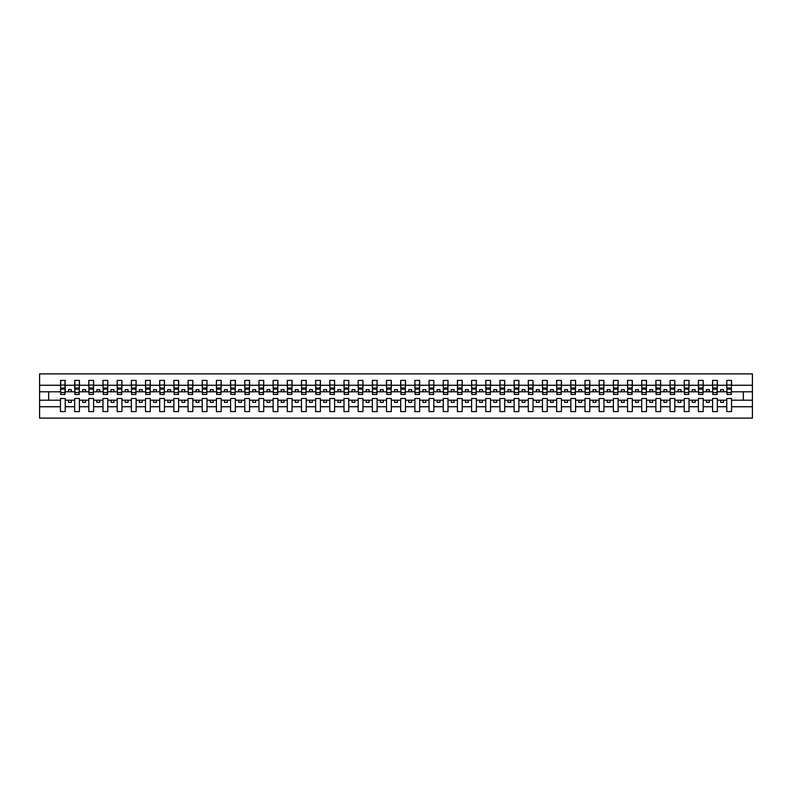 <?xml version="1.0" encoding="UTF-8"?>
<svg xmlns="http://www.w3.org/2000/svg" width="792" height="792" viewBox="0 0 792 792"><rect width="100%" height="100%" fill="white"/><g stroke="black" fill="none" stroke-linecap="round" stroke-linejoin="round"><path stroke-width="1.19" d="M726.769 406.742L717.354 406.742L717.354 398.495L712.592 398.495L712.592 406.742L703.177 406.742L703.177 398.495L698.415 398.495L698.415 406.742L689 406.742L689 398.495L684.238 398.495L684.238 406.742L674.824 406.742L674.824 398.495L670.062 398.495L670.062 406.742L660.647 406.742L660.647 398.495L655.885 398.495L655.885 406.742L646.47 406.742L646.47 398.495L641.708 398.495L641.708 406.742L632.293 406.742L632.293 398.495L627.531 398.495L627.531 406.742L618.116 406.742L618.116 398.495L613.354 398.495L613.354 406.742L603.94 406.742L603.94 398.495L599.178 398.495L599.178 406.742L589.763 406.742L589.763 398.495L585.001 398.495L585.001 406.742L575.586 406.742L575.586 398.495L570.824 398.495L570.824 406.742L561.409 406.742L561.409 398.495L556.647 398.495L556.647 406.742L547.232 406.742L547.232 398.495L542.471 398.495L542.471 406.742L533.056 406.742L533.056 398.495L528.294 398.495L528.294 406.742L518.879 406.742L518.879 398.495L514.117 398.495L514.117 406.742L504.702 406.742L504.702 398.495L499.94 398.495L499.94 406.742L490.525 406.742L490.525 398.495L485.763 398.495L485.763 406.742L476.348 406.742L476.348 398.495L471.587 398.495L471.587 406.742L462.172 406.742L462.172 398.495L457.41 398.495L457.41 406.742L448.005 406.742L448.005 398.495L443.233 398.495L443.233 406.742L433.828 406.742L433.828 398.495L429.056 398.495L429.056 406.742L419.651 406.742L419.651 398.495L414.879 398.495L414.879 406.742L405.474 406.742L405.474 398.495L400.702 398.495L400.702 406.742L391.298 406.742L391.298 398.495L386.526 398.495L386.526 406.742L377.121 406.742L377.121 398.495L372.349 398.495L372.349 406.742L362.944 406.742L362.944 398.495L358.172 398.495L358.172 406.742L348.767 406.742L348.767 398.495L343.995 398.495L343.995 406.742L334.59 406.742L334.59 398.495L329.828 398.495L329.828 406.742L320.413 406.742L320.413 398.495L315.652 398.495L315.652 406.742L306.237 406.742L306.237 398.495L301.475 398.495L301.475 406.742L292.06 406.742L292.06 398.495L287.298 398.495L287.298 406.742L277.883 406.742L277.883 398.495L273.121 398.495L273.121 406.742L263.706 406.742L263.706 398.495L258.944 398.495L258.944 406.742L249.53 406.742L249.53 398.495L244.768 398.495L244.768 406.742L235.353 406.742L235.353 398.495L230.591 398.495L230.591 406.742L221.176 406.742L221.176 398.495L216.414 398.495L216.414 406.742L206.999 406.742L206.999 398.495L202.237 398.495L202.237 406.742L192.822 406.742L192.822 398.495L188.06 398.495L188.06 406.742L178.645 406.742L178.645 398.495L173.884 398.495L173.884 406.742L164.469 406.742L164.469 398.495L159.707 398.495L159.707 406.742L150.292 406.742L150.292 398.495L145.53 398.495L145.53 406.742L136.115 406.742L136.115 398.495L131.353 398.495L131.353 406.742L121.938 406.742L121.938 398.495L117.176 398.495L117.176 406.742L107.761 406.742L107.761 398.495L103 398.495L103 406.742L93.585 406.742L93.585 398.495L88.823 398.495L88.823 406.742L79.408 406.742L79.408 398.495L74.646 398.495L74.646 406.742L65.231 406.742L65.231 398.495L60.469 398.495L60.469 406.742L39.6 406.742L39.6 418.117L752.4 418.117L752.4 406.742L731.531 406.742L731.531 411.592L726.769 411.592L726.769 400.198L720.641 400.198L720.641 402.356L723.482 402.356L723.482 400.198M731.531 406.742L731.531 398.495L726.769 398.495L726.769 400.198M712.592 406.742L712.592 411.592L717.354 411.592L717.354 406.742M698.415 406.742L698.415 411.592L703.177 411.592L703.177 406.742M684.238 406.742L684.238 411.592L689 411.592L689 406.742M670.062 406.742L670.062 411.592L674.824 411.592L674.824 406.742M655.885 406.742L655.885 411.592L660.647 411.592L660.647 406.742M641.708 406.742L641.708 411.592L646.47 411.592L646.47 406.742M627.531 406.742L627.531 411.592L632.293 411.592L632.293 406.742M613.354 406.742L613.354 411.592L618.116 411.592L618.116 406.742M599.178 406.742L599.178 411.592L603.94 411.592L603.94 406.742M585.001 406.742L585.001 411.592L589.763 411.592L589.763 406.742M570.824 406.742L570.824 411.592L575.586 411.592L575.586 406.742M556.647 406.742L556.647 411.592L561.409 411.592L561.409 406.742M542.471 406.742L542.471 411.592L547.232 411.592L547.232 406.742M528.294 406.742L528.294 411.592L533.056 411.592L533.056 406.742M514.117 406.742L514.117 411.592L518.879 411.592L518.879 406.742M499.94 406.742L499.94 411.592L504.702 411.592L504.702 406.742M485.763 406.742L485.763 411.592L490.525 411.592L490.525 406.742M471.587 406.742L471.587 411.592L476.348 411.592L476.348 406.742M457.41 406.742L457.41 411.592L462.172 411.592L462.172 406.742M443.233 406.742L443.233 411.592L448.005 411.592L448.005 406.742M429.056 406.742L429.056 411.592L433.828 411.592L433.828 406.742M414.879 406.742L414.879 411.592L419.651 411.592L419.651 406.742M400.702 406.742L400.702 411.592L405.474 411.592L405.474 406.742M386.526 406.742L386.526 411.592L391.298 411.592L391.298 406.742M372.349 406.742L372.349 411.592L377.121 411.592L377.121 406.742M358.172 406.742L358.172 411.592L362.944 411.592L362.944 406.742M343.995 406.742L343.995 411.592L348.767 411.592L348.767 406.742M329.828 406.742L329.828 411.592L334.59 411.592L334.59 406.742M315.652 406.742L315.652 411.592L320.413 411.592L320.413 406.742M301.475 406.742L301.475 411.592L306.237 411.592L306.237 406.742M287.298 406.742L287.298 411.592L292.06 411.592L292.06 406.742M273.121 406.742L273.121 411.592L277.883 411.592L277.883 406.742M258.944 406.742L258.944 411.592L263.706 411.592L263.706 406.742M244.768 406.742L244.768 411.592L249.53 411.592L249.53 406.742M230.591 406.742L230.591 411.592L235.353 411.592L235.353 406.742M216.414 406.742L216.414 411.592L221.176 411.592L221.176 406.742M202.237 406.742L202.237 411.592L206.999 411.592L206.999 406.742M188.06 406.742L188.06 411.592L192.822 411.592L192.822 406.742M173.884 406.742L173.884 411.592L178.645 411.592L178.645 406.742M159.707 406.742L159.707 411.592L164.469 411.592L164.469 406.742M145.53 406.742L145.53 411.592L150.292 411.592L150.292 406.742M131.353 406.742L131.353 411.592L136.115 411.592L136.115 406.742M117.176 406.742L117.176 411.592L121.938 411.592L121.938 406.742M103 406.742L103 411.592L107.761 411.592L107.761 406.742M88.823 406.742L88.823 411.592L93.585 411.592L93.585 406.742M74.646 406.742L74.646 411.592L79.408 411.592L79.408 406.742M726.997 392.505L731.303 392.505L731.303 394.465L726.997 394.465L726.769 380.407L726.769 385.258L717.354 385.258L717.126 393.505M726.997 393.505L726.769 385.258M712.82 392.505L717.126 392.505L717.126 394.465L712.82 394.465L712.592 380.407L712.592 385.258L703.177 385.258L702.949 393.505M712.82 393.505L712.592 385.258M698.643 392.505L702.949 392.505L702.949 394.465L698.643 394.465L698.415 380.407L698.415 385.258L689 385.258L688.773 393.505M698.643 393.505L698.415 385.258M684.466 392.505L688.773 392.505L688.773 394.465L684.466 394.465L684.238 380.407L684.238 385.258L674.824 385.258L674.596 393.505M684.466 393.505L684.238 385.258M670.289 392.505L674.596 392.505L674.596 394.465L670.289 394.465L670.062 380.407L670.062 385.258L660.647 385.258L660.419 393.505M670.289 393.505L670.062 385.258M656.113 392.505L660.419 392.505L660.419 394.465L656.113 394.465L655.885 380.407L655.885 385.258L646.47 385.258L646.242 393.505M656.113 393.505L655.885 385.258M641.936 392.505L646.242 392.505L646.242 394.465L641.936 394.465L641.708 380.407L641.708 385.258L632.293 385.258L632.066 393.505M641.936 393.505L641.708 385.258M627.759 392.505L632.066 392.505L632.066 394.465L627.759 394.465L627.531 380.407L627.531 385.258L618.116 385.258L617.889 393.505M627.759 393.505L627.531 385.258M613.582 392.505L617.889 392.505L617.889 394.465L613.582 394.465L613.354 380.407L613.354 385.258L603.94 385.258L603.712 393.505M613.582 393.505L613.354 385.258M599.405 392.505L603.712 392.505L603.712 394.465L599.405 394.465L599.178 380.407L599.178 385.258L589.763 385.258L589.535 393.505M599.405 393.505L599.178 385.258M585.229 392.505L589.535 392.505L589.535 394.465L585.229 394.465L585.001 380.407L585.001 385.258L575.586 385.258L575.358 393.505M585.229 393.505L585.001 385.258M571.052 392.505L575.358 392.505L575.358 394.465L571.052 394.465L570.824 380.407L570.824 385.258L561.409 385.258L561.182 393.505M571.052 393.505L570.824 385.258M556.875 392.505L561.182 392.505L561.182 394.465L556.875 394.465L556.647 380.407L556.647 385.258L547.232 385.258L547.005 393.505M556.875 393.505L556.647 385.258M542.698 392.505L547.005 392.505L547.005 394.465L542.698 394.465L542.471 380.407L542.471 385.258L533.056 385.258L532.828 393.505M542.698 393.505L542.471 385.258M528.521 392.505L532.828 392.505L532.828 394.465L528.521 394.465L528.294 380.407L528.294 385.258L518.879 385.258L518.651 393.505M528.521 393.505L528.294 385.258M514.345 392.505L518.651 392.505L518.651 394.465L514.345 394.465L514.117 380.407L514.117 385.258L504.702 385.258L504.484 393.505M514.345 393.505L514.117 385.258M500.168 392.505L504.484 392.505L504.484 394.465L500.168 394.465L499.94 380.407L499.94 385.258L490.525 385.258L490.307 393.505M500.168 393.505L499.94 385.258M485.991 392.505L490.307 392.505L490.307 394.465L485.991 394.465L485.763 380.407L485.763 385.258L476.348 385.258L476.131 393.505M485.991 393.505L485.763 385.258M471.814 392.505L476.131 392.505L476.131 394.465L471.814 394.465L471.587 380.407L471.587 385.258L462.172 385.258L461.954 393.505M471.814 393.505L471.587 385.258M457.637 392.505L461.954 392.505L461.954 394.465L457.637 394.465L457.41 380.407L457.41 385.258L448.005 385.258L447.777 393.505M457.637 393.505L457.41 385.258M443.461 392.505L447.777 392.505L447.777 394.465L443.461 394.465L443.233 380.407L443.233 385.258L433.828 385.258L433.6 393.505M443.461 393.505L443.233 385.258M429.284 392.505L433.6 392.505L433.6 394.465L429.284 394.465L429.056 380.407L429.056 385.258L419.651 385.258L419.423 393.505M429.284 393.505L429.056 385.258M415.107 392.505L419.423 392.505L419.423 394.465L415.107 394.465L414.879 380.407L414.879 385.258L405.474 385.258L405.247 393.505M415.107 393.505L414.879 385.258M400.93 392.505L405.247 392.505L405.247 394.465L400.93 394.465L400.702 380.407L400.702 385.258L391.298 385.258L391.07 393.505M400.93 393.505L400.702 385.258M386.753 392.505L391.07 392.505L391.07 394.465L386.753 394.465L386.526 380.407L386.526 385.258L377.121 385.258L376.893 393.505M386.753 393.505L386.526 385.258M372.577 392.505L376.893 392.505L376.893 394.465L372.577 394.465L372.349 380.407L372.349 385.258L362.944 385.258L362.716 393.505M372.577 393.505L372.349 385.258M358.4 392.505L362.716 392.505L362.716 394.465L358.4 394.465L358.172 380.407L358.172 385.258L348.767 385.258L348.539 393.505M358.4 393.505L358.172 385.258M344.223 392.505L348.539 392.505L348.539 394.465L344.223 394.465L343.995 380.407L343.995 385.258L334.59 385.258L334.363 393.505M344.223 393.505L343.995 385.258M330.046 392.505L334.363 392.505L334.363 394.465L330.046 394.465L329.828 380.407L329.828 385.258L320.413 385.258L320.186 393.505M330.046 393.505L329.828 385.258M315.869 392.505L320.186 392.505L320.186 394.465L315.869 394.465L315.652 380.407L315.652 385.258L306.237 385.258L306.009 393.505M315.869 393.505L315.652 385.258M301.693 392.505L306.009 392.505L306.009 394.465L301.693 394.465L301.475 380.407L301.475 385.258L292.06 385.258L291.832 393.505M301.693 393.505L301.475 385.258M287.516 392.505L291.832 392.505L291.832 394.465L287.516 394.465L287.298 380.407L287.298 385.258L277.883 385.258L277.655 393.505M287.516 393.505L287.298 385.258M273.349 392.505L277.655 392.505L277.655 394.465L273.349 394.465L273.121 380.407L273.121 385.258L263.706 385.258L263.479 393.505M273.349 393.505L273.121 385.258M259.172 392.505L263.479 392.505L263.479 394.465L259.172 394.465L258.944 380.407L258.944 385.258L249.53 385.258L249.302 393.505M259.172 393.505L258.944 385.258M244.995 392.505L249.302 392.505L249.302 394.465L244.995 394.465L244.768 380.407L244.768 385.258L235.353 385.258L235.125 393.505M244.995 393.505L244.768 385.258M230.819 392.505L235.125 392.505L235.125 394.465L230.819 394.465L230.591 380.407L230.591 385.258L221.176 385.258L220.948 393.505M230.819 393.505L230.591 385.258M216.642 392.505L220.948 392.505L220.948 394.465L216.642 394.465L216.414 380.407L216.414 385.258L206.999 385.258L206.771 393.505M216.642 393.505L216.414 385.258M202.465 392.505L206.771 392.505L206.771 394.465L202.465 394.465L202.237 380.407L202.237 385.258L192.822 385.258L192.595 393.505M202.465 393.505L202.237 385.258M188.288 392.505L192.595 392.505L192.595 394.465L188.288 394.465L188.06 380.407L188.06 385.258L178.645 385.258L178.418 393.505M188.288 393.505L188.06 385.258M174.111 392.505L178.418 392.505L178.418 394.465L174.111 394.465L173.884 380.407L173.884 385.258L164.469 385.258L164.241 393.505M174.111 393.505L173.884 385.258M159.935 392.505L164.241 392.505L164.241 394.465L159.935 394.465L159.707 380.407L159.707 385.258L150.292 385.258L150.064 393.505M159.935 393.505L159.707 385.258M145.758 392.505L150.064 392.505L150.064 394.465L145.758 394.465L145.53 380.407L145.53 385.258L136.115 385.258L135.887 393.505M145.758 393.505L145.53 385.258M131.581 392.505L135.887 392.505L135.887 394.465L131.581 394.465L131.353 380.407L131.353 385.258L121.938 385.258L121.711 393.505M131.581 393.505L131.353 385.258M117.404 392.505L121.711 392.505L121.711 394.465L117.404 394.465L117.176 380.407L117.176 385.258L107.761 385.258L107.534 393.505M117.404 393.505L117.176 385.258M103.227 392.505L107.534 392.505L107.534 394.465L103.227 394.465L103 380.407L103 385.258L93.585 385.258L93.357 393.505M103.227 393.505L103 385.258M89.05 392.505L93.357 392.505L93.357 394.465L89.05 394.465L88.823 380.407L88.823 385.258L79.408 385.258L79.18 393.505M89.05 393.505L88.823 385.258M74.874 392.505L79.18 392.505L79.18 394.465L74.874 394.465L74.874 380.407L74.646 385.258L65.231 385.258L65.003 380.407L65.003 394.465L60.697 394.465L60.697 389.139L65.003 389.139M74.874 393.505L74.646 385.258M60.469 406.742L60.469 411.592L65.231 411.592L65.231 406.742M60.697 389.139L60.697 380.407L60.469 385.258L39.6 385.258L39.6 373.883L752.4 373.883L752.4 385.258L731.531 385.258L731.303 393.505M60.697 393.505L60.469 385.258M726.769 380.407L731.531 380.407L731.531 385.258M712.592 380.407L717.354 380.407L717.354 385.258M698.415 380.407L703.177 380.407L703.177 385.258M684.238 380.407L689 380.407L689 385.258M670.062 380.407L674.824 380.407L674.824 385.258M655.885 380.407L660.647 380.407L660.647 385.258M641.708 380.407L646.47 380.407L646.47 385.258M627.531 380.407L632.293 380.407L632.293 385.258M613.354 380.407L618.116 380.407L618.116 385.258M599.178 380.407L603.94 380.407L603.94 385.258M585.001 380.407L589.763 380.407L589.763 385.258M570.824 380.407L575.586 380.407L575.586 385.258M556.647 380.407L561.409 380.407L561.409 385.258M542.471 380.407L547.232 380.407L547.232 385.258M528.294 380.407L533.056 380.407L533.056 385.258M514.117 380.407L518.879 380.407L518.879 385.258M499.94 380.407L504.702 380.407L504.702 385.258M485.763 380.407L490.525 380.407L490.525 385.258M471.587 380.407L476.348 380.407L476.348 385.258M457.41 380.407L462.172 380.407L462.172 385.258M443.233 380.407L448.005 380.407L448.005 385.258M429.056 380.407L433.828 380.407L433.828 385.258M414.879 380.407L419.651 380.407L419.651 385.258M400.702 380.407L405.474 380.407L405.474 385.258M386.526 380.407L391.298 380.407L391.298 385.258M372.349 380.407L377.121 380.407L377.121 385.258M358.172 380.407L362.944 380.407L362.944 385.258M343.995 380.407L348.767 380.407L348.767 385.258M329.828 380.407L334.59 380.407L334.59 385.258M315.652 380.407L320.413 380.407L320.413 385.258M301.475 380.407L306.237 380.407L306.237 385.258M287.298 380.407L292.06 380.407L292.06 385.258M273.121 380.407L277.883 380.407L277.883 385.258M258.944 380.407L263.706 380.407L263.706 385.258M244.768 380.407L249.53 380.407L249.53 385.258M230.591 380.407L235.353 380.407L235.353 385.258M216.414 380.407L221.176 380.407L221.176 385.258M202.237 380.407L206.999 380.407L206.999 385.258M188.06 380.407L192.822 380.407L192.822 385.258M173.884 380.407L178.645 380.407L178.645 385.258M159.707 380.407L164.469 380.407L164.469 385.258M145.53 380.407L150.292 380.407L150.292 385.258M131.353 380.407L136.115 380.407L136.115 385.258M117.176 380.407L121.938 380.407L121.938 385.258M103 380.407L107.761 380.407L107.761 385.258M88.823 380.407L93.585 380.407L93.585 385.258M74.646 380.407L79.408 380.407L79.408 385.258M60.469 380.407L65.231 380.407M720.641 400.198L717.354 400.198M726.769 391.802L723.482 391.802L723.482 389.644L720.641 389.644L720.641 391.802L717.354 391.802M720.641 391.802L723.482 391.802M709.305 402.356L709.305 400.198L706.464 400.198L706.464 402.356L709.305 402.356M706.464 400.198L703.177 400.198M712.592 400.198L709.305 400.198M712.592 391.802L709.305 391.802L709.305 389.644L706.464 389.644L706.464 391.802L703.177 391.802M706.464 391.802L709.305 391.802M695.128 402.356L695.128 400.198L692.287 400.198L692.287 402.356L695.128 402.356M692.287 400.198L689 400.198M698.415 400.198L695.128 400.198M698.415 391.802L695.128 391.802L695.128 389.644L692.287 389.644L692.287 391.802L689 391.802M692.287 391.802L695.128 391.802M680.952 402.356L680.952 400.198L678.11 400.198L678.11 402.356L680.952 402.356M678.11 400.198L674.824 400.198M684.238 400.198L680.952 400.198M684.238 391.802L680.952 391.802L680.952 389.644L678.11 389.644L678.11 391.802L674.824 391.802M678.11 391.802L680.952 391.802M666.775 402.356L666.775 400.198L663.934 400.198L663.934 402.356L666.775 402.356M663.934 400.198L660.647 400.198M670.062 400.198L666.775 400.198M670.062 391.802L666.775 391.802L666.775 389.644L663.934 389.644L663.934 391.802L660.647 391.802M663.934 391.802L666.775 391.802M652.598 402.356L652.598 400.198L649.757 400.198L649.757 402.356L652.598 402.356M649.757 400.198L646.47 400.198M655.885 400.198L652.598 400.198M655.885 391.802L652.598 391.802L652.598 389.644L649.757 389.644L649.757 391.802L646.47 391.802M649.757 391.802L652.598 391.802M638.421 402.356L638.421 400.198L635.58 400.198L635.58 402.356L638.421 402.356M635.58 400.198L632.293 400.198M641.708 400.198L638.421 400.198M641.708 391.802L638.421 391.802L638.421 389.644L635.58 389.644L635.58 391.802L632.293 391.802M635.58 391.802L638.421 391.802M624.244 402.356L624.244 400.198L621.403 400.198L621.403 402.356L624.244 402.356M621.403 400.198L618.116 400.198M627.531 400.198L624.244 400.198M627.531 391.802L624.244 391.802L624.244 389.644L621.403 389.644L621.403 391.802L618.116 391.802M621.403 391.802L624.244 391.802M610.068 402.356L610.068 400.198L607.236 400.198L607.236 402.356L610.068 402.356M607.236 400.198L603.94 400.198M613.354 400.198L610.068 400.198M613.354 391.802L610.068 391.802L610.068 389.644L607.236 389.644L607.236 391.802L603.94 391.802M607.236 391.802L610.068 391.802M595.891 402.356L595.891 400.198L593.059 400.198L593.059 402.356L595.891 402.356M593.059 400.198L589.763 400.198M599.178 400.198L595.891 400.198M599.178 391.802L595.891 391.802L595.891 389.644L593.059 389.644L593.059 391.802L589.763 391.802M593.059 391.802L595.891 391.802M581.714 402.356L581.714 400.198L578.883 400.198L578.883 402.356L581.714 402.356M578.883 400.198L575.586 400.198M585.001 400.198L581.714 400.198M585.001 391.802L581.714 391.802L581.714 389.644L578.883 389.644L578.883 391.802L575.586 391.802M578.883 391.802L581.714 391.802M567.537 402.356L567.537 400.198L564.706 400.198L564.706 402.356L567.537 402.356M564.706 400.198L561.409 400.198M570.824 400.198L567.537 400.198M570.824 391.802L567.537 391.802L567.537 389.644L564.706 389.644L564.706 391.802L561.409 391.802M564.706 391.802L567.537 391.802M553.361 402.356L553.361 400.198L550.529 400.198L550.529 402.356L553.361 402.356M550.529 400.198L547.232 400.198M556.647 400.198L553.361 400.198M556.647 391.802L553.361 391.802L553.361 389.644L550.529 389.644L550.529 391.802L547.232 391.802M550.529 391.802L553.361 391.802M539.184 402.356L539.184 400.198L536.352 400.198L536.352 402.356L539.184 402.356M536.352 400.198L533.056 400.198M542.471 400.198L539.184 400.198M542.471 391.802L539.184 391.802L539.184 389.644L536.352 389.644L536.352 391.802L533.056 391.802M536.352 391.802L539.184 391.802M525.007 402.356L525.007 400.198L522.176 400.198L522.176 402.356L525.007 402.356M522.176 400.198L518.879 400.198M528.294 400.198L525.007 400.198M528.294 391.802L525.007 391.802L525.007 389.644L522.176 389.644L522.176 391.802L518.879 391.802M522.176 391.802L525.007 391.802M510.83 402.356L510.83 400.198L507.999 400.198L507.999 402.356L510.83 402.356M507.999 400.198L504.702 400.198M514.117 400.198L510.83 400.198M514.117 391.802L510.83 391.802L510.83 389.644L507.999 389.644L507.999 391.802L504.702 391.802M507.999 391.802L510.83 391.802M496.653 402.356L496.653 400.198L493.822 400.198L493.822 402.356L496.653 402.356M493.822 400.198L490.525 400.198M499.94 400.198L496.653 400.198M499.94 391.802L496.653 391.802L496.653 389.644L493.822 389.644L493.822 391.802L490.525 391.802M493.822 391.802L496.653 391.802M482.477 402.356L482.477 400.198L479.645 400.198L479.645 402.356L482.477 402.356M479.645 400.198L476.348 400.198M485.763 400.198L482.477 400.198M485.763 391.802L482.477 391.802L482.477 389.644L479.645 389.644L479.645 391.802L476.348 391.802M479.645 391.802L482.477 391.802M468.3 402.356L468.3 400.198L465.468 400.198L465.468 402.356L468.3 402.356M465.468 400.198L462.172 400.198M471.587 400.198L468.3 400.198M471.587 391.802L468.3 391.802L468.3 389.644L465.468 389.644L465.468 391.802L462.172 391.802M465.468 391.802L468.3 391.802M454.123 402.356L454.123 400.198L451.292 400.198L451.292 402.356L454.123 402.356M451.292 400.198L448.005 400.198M457.41 400.198L454.123 400.198M457.41 391.802L454.123 391.802L454.123 389.644L451.292 389.644L451.292 391.802L448.005 391.802M451.292 391.802L454.123 391.802M439.946 402.356L439.946 400.198L437.115 400.198L437.115 402.356L439.946 402.356M437.115 400.198L433.828 400.198M443.233 400.198L439.946 400.198M443.233 391.802L439.946 391.802L439.946 389.644L437.115 389.644L437.115 391.802L433.828 391.802M437.115 391.802L439.946 391.802M425.769 402.356L425.769 400.198L422.938 400.198L422.938 402.356L425.769 402.356M422.938 400.198L419.651 400.198M429.056 400.198L425.769 400.198M429.056 391.802L425.769 391.802L425.769 389.644L422.938 389.644L422.938 391.802L419.651 391.802M422.938 391.802L425.769 391.802M411.592 402.356L411.592 400.198L408.761 400.198L408.761 402.356L411.592 402.356M408.761 400.198L405.474 400.198M414.879 400.198L411.592 400.198M414.879 391.802L411.592 391.802L411.592 389.644L408.761 389.644L408.761 391.802L405.474 391.802M408.761 391.802L411.592 391.802M397.416 402.356L397.416 400.198L394.584 400.198L394.584 402.356L397.416 402.356M394.584 400.198L391.298 400.198M400.702 400.198L397.416 400.198M400.702 391.802L397.416 391.802L397.416 389.644L394.584 389.644L394.584 391.802L391.298 391.802M394.584 391.802L397.416 391.802M383.239 402.356L383.239 400.198L380.407 400.198L380.407 402.356L383.239 402.356M380.407 400.198L377.121 400.198M386.526 400.198L383.239 400.198M386.526 391.802L383.239 391.802L383.239 389.644L380.407 389.644L380.407 391.802L377.121 391.802M380.407 391.802L383.239 391.802M369.062 402.356L369.062 400.198L366.231 400.198L366.231 402.356L369.062 402.356M366.231 400.198L362.944 400.198M372.349 400.198L369.062 400.198M372.349 391.802L369.062 391.802L369.062 389.644L366.231 389.644L366.231 391.802L362.944 391.802M366.231 391.802L369.062 391.802M354.885 402.356L354.885 400.198L352.054 400.198L352.054 402.356L354.885 402.356M352.054 400.198L348.767 400.198M358.172 400.198L354.885 400.198M358.172 391.802L354.885 391.802L354.885 389.644L352.054 389.644L352.054 391.802L348.767 391.802M352.054 391.802L354.885 391.802M340.708 402.356L340.708 400.198L337.877 400.198L337.877 402.356L340.708 402.356M337.877 400.198L334.59 400.198M343.995 400.198L340.708 400.198M343.995 391.802L340.708 391.802L340.708 389.644L337.877 389.644L337.877 391.802L334.59 391.802M337.877 391.802L340.708 391.802M326.532 402.356L326.532 400.198L323.7 400.198L323.7 402.356L326.532 402.356M323.7 400.198L320.413 400.198M329.828 400.198L326.532 400.198M329.828 391.802L326.532 391.802L326.532 389.644L323.7 389.644L323.7 391.802L320.413 391.802M323.7 391.802L326.532 391.802M312.355 402.356L312.355 400.198L309.523 400.198L309.523 402.356L312.355 402.356M309.523 400.198L306.237 400.198M315.652 400.198L312.355 400.198M315.652 391.802L312.355 391.802L312.355 389.644L309.523 389.644L309.523 391.802L306.237 391.802M309.523 391.802L312.355 391.802M298.178 402.356L298.178 400.198L295.347 400.198L295.347 402.356L298.178 402.356M295.347 400.198L292.06 400.198M301.475 400.198L298.178 400.198M301.475 391.802L298.178 391.802L298.178 389.644L295.347 389.644L295.347 391.802L292.06 391.802M295.347 391.802L298.178 391.802M284.001 402.356L284.001 400.198L281.17 400.198L281.17 402.356L284.001 402.356M281.17 400.198L277.883 400.198M287.298 400.198L284.001 400.198M287.298 391.802L284.001 391.802L284.001 389.644L281.17 389.644L281.17 391.802L277.883 391.802M281.17 391.802L284.001 391.802M269.825 402.356L269.825 400.198L266.993 400.198L266.993 402.356L269.825 402.356M266.993 400.198L263.706 400.198M273.121 400.198L269.825 400.198M273.121 391.802L269.825 391.802L269.825 389.644L266.993 389.644L266.993 391.802L263.706 391.802M266.993 391.802L269.825 391.802M255.648 402.356L255.648 400.198L252.816 400.198L252.816 402.356L255.648 402.356M252.816 400.198L249.53 400.198M258.944 400.198L255.648 400.198M258.944 391.802L255.648 391.802L255.648 389.644L252.816 389.644L252.816 391.802L249.53 391.802M252.816 391.802L255.648 391.802M241.471 402.356L241.471 400.198L238.639 400.198L238.639 402.356L241.471 402.356M238.639 400.198L235.353 400.198M244.768 400.198L241.471 400.198M244.768 391.802L241.471 391.802L241.471 389.644L238.639 389.644L238.639 391.802L235.353 391.802M238.639 391.802L241.471 391.802M227.294 402.356L227.294 400.198L224.463 400.198L224.463 402.356L227.294 402.356M224.463 400.198L221.176 400.198M230.591 400.198L227.294 400.198M230.591 391.802L227.294 391.802L227.294 389.644L224.463 389.644L224.463 391.802L221.176 391.802M224.463 391.802L227.294 391.802M213.117 402.356L213.117 400.198L210.286 400.198L210.286 402.356L213.117 402.356M210.286 400.198L206.999 400.198M216.414 400.198L213.117 400.198M216.414 391.802L213.117 391.802L213.117 389.644L210.286 389.644L210.286 391.802L206.999 391.802M210.286 391.802L213.117 391.802M198.94 402.356L198.94 400.198L196.109 400.198L196.109 402.356L198.94 402.356M196.109 400.198L192.822 400.198M202.237 400.198L198.94 400.198M202.237 391.802L198.94 391.802L198.94 389.644L196.109 389.644L196.109 391.802L192.822 391.802M196.109 391.802L198.94 391.802M184.764 402.356L184.764 400.198L181.932 400.198L181.932 402.356L184.764 402.356M181.932 400.198L178.645 400.198M188.06 400.198L184.764 400.198M188.06 391.802L184.764 391.802L184.764 389.644L181.932 389.644L181.932 391.802L178.645 391.802M181.932 391.802L184.764 391.802M170.597 402.356L170.597 400.198L167.755 400.198L167.755 402.356L170.597 402.356M167.755 400.198L164.469 400.198M173.884 400.198L170.597 400.198M173.884 391.802L170.597 391.802L170.597 389.644L167.755 389.644L167.755 391.802L164.469 391.802M167.755 391.802L170.597 391.802M156.42 402.356L156.42 400.198L153.579 400.198L153.579 402.356L156.42 402.356M153.579 400.198L150.292 400.198M159.707 400.198L156.42 400.198M159.707 391.802L156.42 391.802L156.42 389.644L153.579 389.644L153.579 391.802L150.292 391.802M153.579 391.802L156.42 391.802M142.243 402.356L142.243 400.198L139.402 400.198L139.402 402.356L142.243 402.356M139.402 400.198L136.115 400.198M145.53 400.198L142.243 400.198M145.53 391.802L142.243 391.802L142.243 389.644L139.402 389.644L139.402 391.802L136.115 391.802M139.402 391.802L142.243 391.802M128.066 402.356L128.066 400.198L125.225 400.198L125.225 402.356L128.066 402.356M125.225 400.198L121.938 400.198M131.353 400.198L128.066 400.198M131.353 391.802L128.066 391.802L128.066 389.644L125.225 389.644L125.225 391.802L121.938 391.802M125.225 391.802L128.066 391.802M113.89 402.356L113.89 400.198L111.048 400.198L111.048 402.356L113.89 402.356M111.048 400.198L107.761 400.198M117.176 400.198L113.89 400.198M117.176 391.802L113.89 391.802L113.89 389.644L111.048 389.644L111.048 391.802L107.761 391.802M111.048 391.802L113.89 391.802M99.713 402.356L99.713 400.198L96.871 400.198L96.871 402.356L99.713 402.356M96.871 400.198L93.585 400.198M103 400.198L99.713 400.198M103 391.802L99.713 391.802L99.713 389.644L96.871 389.644L96.871 391.802L93.585 391.802M96.871 391.802L99.713 391.802M85.536 402.356L85.536 400.198L82.695 400.198L82.695 402.356L85.536 402.356M82.695 400.198L79.408 400.198M88.823 400.198L85.536 400.198M88.823 391.802L85.536 391.802L85.536 389.644L82.695 389.644L82.695 391.802L79.408 391.802M82.695 391.802L85.536 391.802M71.359 402.356L71.359 400.198L68.518 400.198L68.518 402.356L71.359 402.356M68.518 400.198L65.231 400.198M74.646 400.198L71.359 400.198M74.646 391.802L71.359 391.802L71.359 389.644L68.518 389.644L68.518 391.802L65.231 391.802L65.231 385.258M68.518 391.802L71.359 391.802M65.231 391.802L65.003 393.505M60.469 400.198L39.6 400.198L39.6 385.258M39.6 406.742L39.6 400.198M60.469 391.802L39.6 391.802M752.4 406.742L752.4 385.258M48.668 400.198L48.668 391.802M752.4 391.802L743.332 391.802L743.332 400.198L731.531 400.198M752.4 400.198L743.332 400.198M743.332 391.802L731.531 391.802M60.697 388.04L65.003 388.04M79.408 380.407L79.18 392.505M74.874 389.139L79.18 389.139M74.874 388.04L79.18 388.04M93.585 380.407L93.357 392.505M89.05 389.139L93.357 389.139M89.05 388.04L93.357 388.04M107.761 380.407L107.534 392.505M103.227 389.139L107.534 389.139M103.227 388.04L107.534 388.04M121.938 380.407L121.711 392.505M117.404 389.139L121.711 389.139M117.404 388.04L121.711 388.04M136.115 380.407L135.887 392.505M131.581 389.139L135.887 389.139M131.581 388.04L135.887 388.04M150.292 380.407L150.064 392.505M145.758 389.139L150.064 389.139M145.758 388.04L150.064 388.04M164.469 380.407L164.241 392.505M159.935 389.139L164.241 389.139M159.935 388.04L164.241 388.04M178.645 380.407L178.418 392.505M174.111 389.139L178.418 389.139M174.111 388.04L178.418 388.04M192.822 380.407L192.595 392.505M188.288 389.139L192.595 389.139M188.288 388.04L192.595 388.04M206.999 380.407L206.771 392.505M202.465 389.139L206.771 389.139M202.465 388.04L206.771 388.04M221.176 380.407L220.948 392.505M216.642 389.139L220.948 389.139M216.642 388.04L220.948 388.04M235.353 380.407L235.125 392.505M230.819 389.139L235.125 389.139M230.819 388.04L235.125 388.04M249.53 380.407L249.302 392.505M244.995 389.139L249.302 389.139M244.995 388.04L249.302 388.04M263.706 380.407L263.479 392.505M259.172 389.139L263.479 389.139M259.172 388.04L263.479 388.04M277.883 380.407L277.655 392.505M273.349 389.139L277.655 389.139M273.349 388.04L277.655 388.04M292.06 380.407L291.832 392.505M287.516 389.139L291.832 389.139M287.516 388.04L291.832 388.04M306.237 380.407L306.009 392.505M301.693 389.139L306.009 389.139M301.693 388.04L306.009 388.04M320.413 380.407L320.186 392.505M315.869 389.139L320.186 389.139M315.869 388.04L320.186 388.04M334.59 380.407L334.363 392.505M330.046 389.139L334.363 389.139M330.046 388.04L334.363 388.04M348.767 380.407L348.539 392.505M344.223 389.139L348.539 389.139M344.223 388.04L348.539 388.04M362.944 380.407L362.716 392.505M358.4 389.139L362.716 389.139M358.4 388.04L362.716 388.04M377.121 380.407L376.893 392.505M372.577 389.139L376.893 389.139M372.577 388.04L376.893 388.04M391.298 380.407L391.07 392.505M386.753 389.139L391.07 389.139M386.753 388.04L391.07 388.04M405.474 380.407L405.247 392.505M400.93 389.139L405.247 389.139M400.93 388.04L405.247 388.04M419.651 380.407L419.423 392.505M415.107 389.139L419.423 389.139M415.107 388.04L419.423 388.04M433.828 380.407L433.6 392.505M429.284 389.139L433.6 389.139M429.284 388.04L433.6 388.04M448.005 380.407L447.777 392.505M443.461 389.139L447.777 389.139M443.461 388.04L447.777 388.04M462.172 380.407L461.954 392.505M457.637 389.139L461.954 389.139M457.637 388.04L461.954 388.04M476.348 380.407L476.131 392.505M471.814 389.139L476.131 389.139M471.814 388.04L476.131 388.04M490.525 380.407L490.307 392.505M485.991 389.139L490.307 389.139M485.991 388.04L490.307 388.04M504.702 380.407L504.484 392.505M500.168 389.139L504.484 389.139M500.168 388.04L504.484 388.04M518.879 380.407L518.651 392.505M514.345 389.139L518.651 389.139M514.345 388.04L518.651 388.04M533.056 380.407L532.828 392.505M528.521 389.139L532.828 389.139M528.521 388.04L532.828 388.04M547.232 380.407L547.005 392.505M542.698 389.139L547.005 389.139M542.698 388.04L547.005 388.04M561.409 380.407L561.182 392.505M556.875 389.139L561.182 389.139M556.875 388.04L561.182 388.04M575.586 380.407L575.358 392.505M571.052 389.139L575.358 389.139M571.052 388.04L575.358 388.04M589.763 380.407L589.535 392.505M585.229 389.139L589.535 389.139M585.229 388.04L589.535 388.04M603.94 380.407L603.712 392.505M599.405 389.139L603.712 389.139M599.405 388.04L603.712 388.04M618.116 380.407L617.889 392.505M613.582 389.139L617.889 389.139M613.582 388.04L617.889 388.04M632.293 380.407L632.066 392.505M627.759 389.139L632.066 389.139M627.759 388.04L632.066 388.04M646.47 380.407L646.242 392.505M641.936 389.139L646.242 389.139M641.936 388.04L646.242 388.04M660.647 380.407L660.419 392.505M656.113 389.139L660.419 389.139M656.113 388.04L660.419 388.04M674.824 380.407L674.596 392.505M670.289 389.139L674.596 389.139M670.289 388.04L674.596 388.04M689 380.407L688.773 392.505M684.466 389.139L688.773 389.139M684.466 388.04L688.773 388.04M703.177 380.407L702.949 392.505M698.643 389.139L702.949 389.139M698.643 388.04L702.949 388.04M717.354 380.407L717.126 392.505M712.82 389.139L717.126 389.139M712.82 388.04L717.126 388.04M731.531 380.407L731.303 392.505M726.997 389.139L731.303 389.139M726.997 388.04L731.303 388.04M60.697 392.505L65.003 392.505M60.697 385.051L65.003 385.051M74.874 385.051L79.18 385.051M89.05 385.051L93.357 385.051M103.227 385.051L107.534 385.051M117.404 385.051L121.711 385.051M131.581 385.051L135.887 385.051M145.758 385.051L150.064 385.051M159.935 385.051L164.241 385.051M174.111 385.051L178.418 385.051M188.288 385.051L192.595 385.051M202.465 385.051L206.771 385.051M216.642 385.051L220.948 385.051M230.819 385.051L235.125 385.051M244.995 385.051L249.302 385.051M259.172 385.051L263.479 385.051M273.349 385.051L277.655 385.051M287.516 385.051L291.832 385.051M301.693 385.051L306.009 385.051M315.869 385.051L320.186 385.051M330.046 385.051L334.363 385.051M344.223 385.051L348.539 385.051M358.4 385.051L362.716 385.051M372.577 385.051L376.893 385.051M386.753 385.051L391.07 385.051M400.93 385.051L405.247 385.051M415.107 385.051L419.423 385.051M429.284 385.051L433.6 385.051M443.461 385.051L447.777 385.051M457.637 385.051L461.954 385.051M471.814 385.051L476.131 385.051M485.991 385.051L490.307 385.051M500.168 385.051L504.484 385.051M514.345 385.051L518.651 385.051M528.521 385.051L532.828 385.051M542.698 385.051L547.005 385.051M556.875 385.051L561.182 385.051M571.052 385.051L575.358 385.051M585.229 385.051L589.535 385.051M599.405 385.051L603.712 385.051M613.582 385.051L617.889 385.051M627.759 385.051L632.066 385.051M641.936 385.051L646.242 385.051M656.113 385.051L660.419 385.051M670.289 385.051L674.596 385.051M684.466 385.051L688.773 385.051M698.643 385.051L702.949 385.051M712.82 385.051L717.126 385.051M726.997 385.051L731.303 385.051"/></g></svg>
